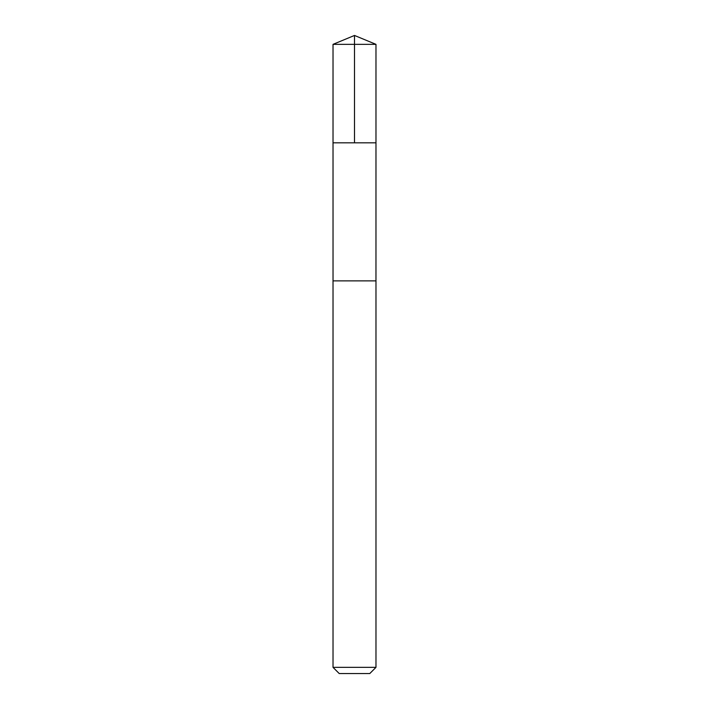 <?xml version="1.0" encoding="UTF-8"?>
<svg xmlns="http://www.w3.org/2000/svg" width="709" height="709" viewBox="0 0 709 709"><rect width="100%" height="100%" fill="white"/><g stroke="black" fill="none" stroke-linecap="round" stroke-linejoin="round"><path stroke-width="1.06" d="M372.322 142.819L375.974 142.819L375.974 44.348L333.026 44.348L333.026 142.819L375.974 142.819L375.965 280.87L333.035 280.87L333.026 142.819L372.322 142.819M375.974 280.87L333.026 280.87L333.026 667.355L375.974 667.355L375.974 280.87M375.974 667.355L369.779 673.55L339.221 673.55L333.026 667.355M354.5 142.819L354.5 35.45L333.026 44.348M354.5 35.45L375.974 44.348"/></g></svg>
